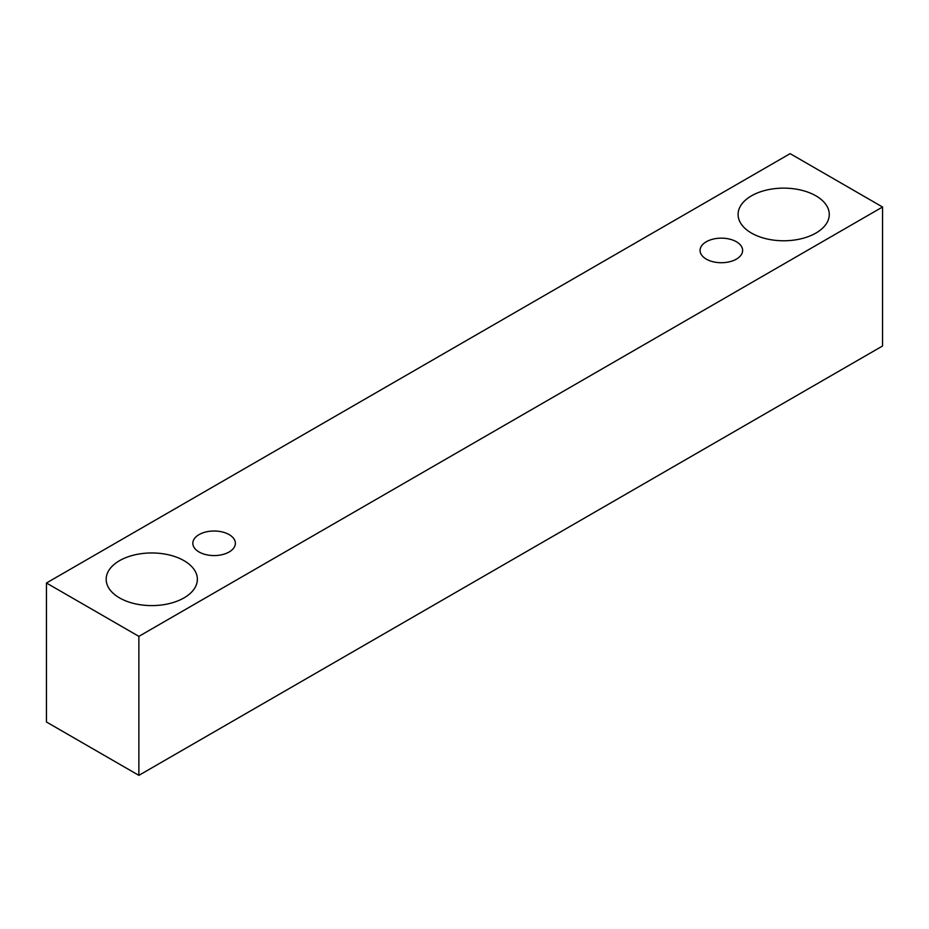 <?xml version="1.0" encoding="UTF-8"?>
<svg xmlns="http://www.w3.org/2000/svg" width="929" height="929" viewBox="0 0 929 929"><rect width="100%" height="100%" fill="white"/><g stroke="black" fill="none" stroke-linecap="round" stroke-linejoin="round"><path stroke-width="1.39" d="M706.307 241.749A21.274 12.286 180 0 1 729.486 239.09A21.274 12.286 180 0 1 742.631 250.435A21.274 12.286 180 0 1 721.345 262.721A21.274 12.286 180 0 1 700.071 250.435A21.274 12.286 180 0 1 706.307 241.749M138.874 775.355L882.55 345.994L882.55 207.004L790.126 153.645L46.45 583.006L138.874 636.365L138.874 775.355L46.45 721.996L46.45 583.006M751.445 195.845A45.591 26.326 180 0 1 801.123 190.131A45.591 26.326 180 0 1 829.272 214.448A45.591 26.326 180 0 1 783.681 240.774A45.591 26.326 180 0 1 738.09 214.448A45.591 26.326 180 0 1 751.445 195.845M119.527 560.675A45.591 26.326 180 0 1 169.217 554.961A45.591 26.326 180 0 1 197.366 579.29A45.591 26.326 180 0 1 151.764 605.603A45.591 26.326 180 0 1 106.173 579.29A45.591 26.326 180 0 1 119.527 560.675M199.05 534.616A21.274 12.286 180 0 1 222.24 531.945A21.274 12.286 180 0 1 235.374 543.302A21.274 12.286 180 0 1 214.1 555.577A21.274 12.286 180 0 1 192.826 543.302A21.274 12.286 180 0 1 199.05 534.616M138.874 636.365L882.55 207.004"/></g></svg>
